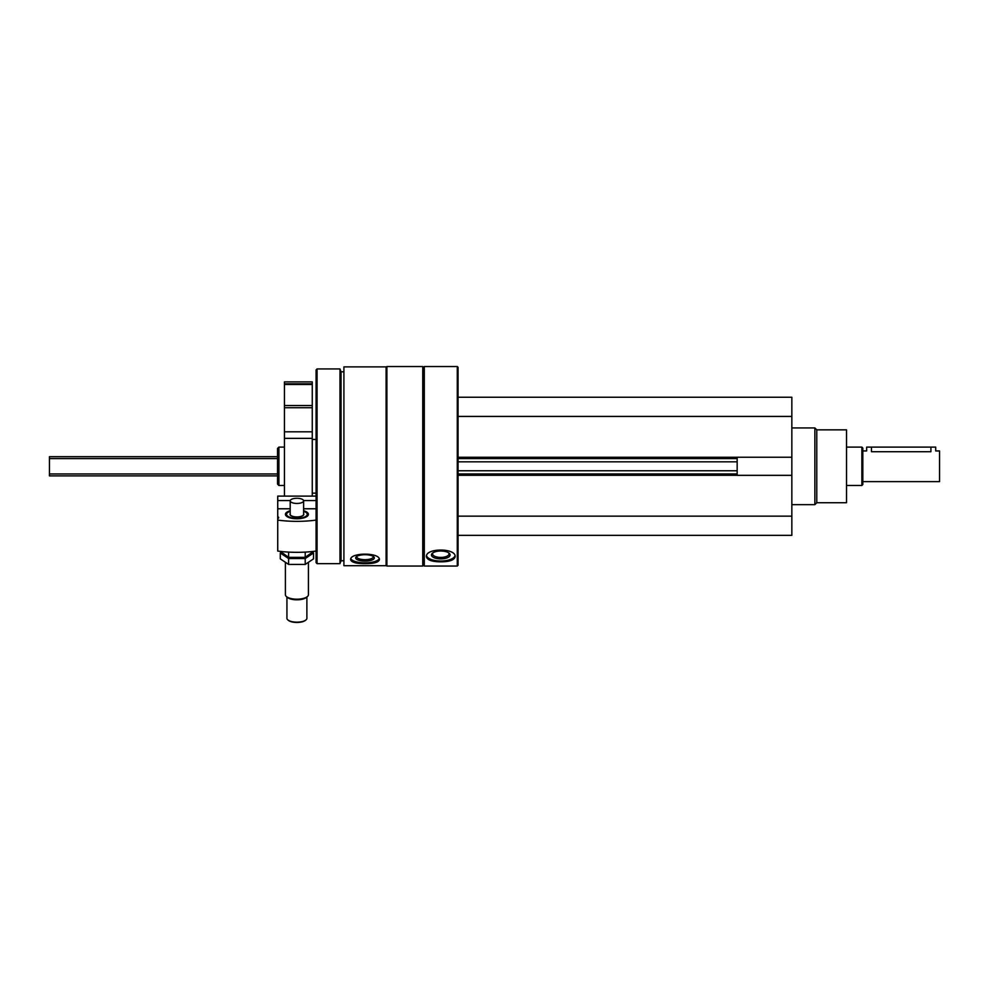 <?xml version="1.0" encoding="UTF-8"?>
<svg xmlns="http://www.w3.org/2000/svg" width="989" height="989" viewBox="0 0 989 989"><rect width="100%" height="100%" fill="white"/><g stroke="black" fill="none" stroke-linecap="round" stroke-linejoin="round"><path stroke-width="1.48" d="M458.055 535.346L791.843 535.346L791.843 397.232L458.055 397.232M791.843 475.338L737.164 475.338L737.164 457.239L791.843 457.239M457.289 566.042L458.055 565.275L458.055 367.302L457.289 366.536L424.293 366.536L424.293 566.042L457.289 566.042L457.289 366.536M343.912 565.708L343.912 366.87L386.118 366.87L386.118 565.708L343.912 565.708M370.467 563.421L365.015 563.643C373.755 563.681 378.552 562.37 379.405 559.712L375.288 562.679M379.405 559.712C380.308 552.307 349.747 552.282 350.625 559.712C351.478 562.37 356.275 563.681 365.015 563.643M446.262 561.505L440.785 561.826C449.525 561.789 454.322 560.071 455.175 556.696L451.021 560.503M455.175 556.696C456.077 547.844 425.517 547.807 426.395 556.696C427.26 560.071 432.057 561.789 440.785 561.826M424.293 566.042L423.527 565.275L423.527 367.302L424.293 366.536M422.76 566.042L422.76 366.536L386.884 366.536L386.884 566.042L422.76 566.042L423.527 565.275M343.912 560.763L341.032 560.763L341.032 371.815L339.981 368.934L317.061 368.934L317.061 563.643L339.981 563.643L339.981 368.934M317.061 563.643L316.097 562.679L316.097 369.898L317.061 368.934M277.538 484.116L277.538 448.462L278.898 447.102L278.898 485.475L277.538 484.116M455.027 555.818A14.39 6.082 0 0 1 440.785 561.035A14.39 6.082 0 0 1 426.543 555.818M440.785 558.896A9.334 3.944 0 0 1 432.527 553.123A9.334 3.944 0 0 1 440.785 551.009A9.334 3.944 0 0 1 449.043 553.123A9.334 3.944 0 0 1 440.785 558.896M448.474 552.727A8.221 3.474 0 0 1 449.006 553.951A8.221 3.474 0 0 1 440.785 557.413A8.221 3.474 0 0 1 432.576 553.951A8.221 3.474 0 0 1 433.095 552.727M379.17 558.797A14.39 4.92 0 0 1 365.015 562.828A14.39 4.92 0 0 1 350.86 558.797M365.015 561.097A9.334 3.19 0 0 1 356.324 556.745A9.334 3.19 0 0 1 365.015 554.718A9.334 3.19 0 0 1 373.706 556.745A9.334 3.19 0 0 1 365.015 561.097M373.063 556.288A8.221 2.806 0 0 1 373.224 556.856A8.221 2.806 0 0 1 365.015 559.675A8.221 2.806 0 0 1 356.794 556.856A8.221 2.806 0 0 1 356.967 556.288M458.055 458.612L737.164 458.612M458.055 416.418L791.843 416.418M458.055 516.159L791.843 516.159M458.055 473.966L737.164 473.966M816.778 429.844L816.778 502.733L846.51 502.733L846.51 429.844L816.778 429.844L814.862 427.928L791.843 427.928M816.778 502.733L814.862 504.65L814.862 427.928M290.197 510.732A11.497 4.438 0 0 0 286.476 516.184A11.497 4.438 0 0 0 296.91 518.768A11.497 4.438 0 0 0 307.356 516.184A11.497 4.438 0 0 0 303.623 510.732M277.736 520.09A57.547 22.203 0 0 0 316.097 520.09L316.097 551.058A57.547 22.203 180 0 1 277.736 551.058L277.736 518.545A3.449 1.335 0 0 0 278.688 517.618A3.449 1.335 0 0 0 277.736 516.703L277.736 496.107L316.097 496.107M316.097 508.779L303.623 508.779M290.197 508.779L277.736 508.779M277.736 516.703L277.736 518.545M316.097 500.558L303.586 500.558M290.247 500.558L277.736 500.558M305.688 620.14A9.396 3.622 180 0 1 305.453 620.35A9.396 3.622 180 0 1 296.91 622.464A9.396 3.622 180 0 1 288.38 620.35A9.396 3.622 180 0 1 288.133 620.14M303.623 514.428A6.713 2.596 180 0 1 303.623 514.515A6.713 2.596 180 0 1 303.091 515.516M290.729 515.516A6.713 2.596 180 0 1 290.197 514.515A6.713 2.596 180 0 1 290.197 514.428M303.623 513.711A6.911 2.67 180 0 1 303.19 515.454A6.911 2.67 180 0 1 296.91 517A6.911 2.67 180 0 1 290.642 515.454A6.911 2.67 180 0 1 290.197 513.711M303.623 511.301A10.335 3.993 180 0 1 306.293 512.661A10.335 3.993 180 0 1 296.91 518.323A10.335 3.993 180 0 1 287.527 512.661A10.335 3.993 180 0 1 290.197 511.301M308.42 562.79L308.42 594.748A11.509 4.438 180 0 1 307.369 596.602A11.509 4.438 180 0 1 296.91 599.186A11.509 4.438 180 0 1 286.464 596.602A11.509 4.438 180 0 1 285.401 594.748L285.401 562.79M307.369 596.602L306.293 597.504A10.335 3.993 180 0 1 296.91 599.816A10.335 3.993 180 0 1 287.527 597.504L286.464 596.602M306.887 618.31L306.887 597.01L306.887 618.31A9.977 3.845 180 0 1 305.972 619.918A9.977 3.845 180 0 1 296.91 622.155A9.977 3.845 180 0 1 287.848 619.918A9.977 3.845 180 0 1 286.934 618.31L286.934 597.01M303.623 500.854A6.713 2.596 180 0 1 296.91 503.45A6.713 2.596 180 0 1 290.197 500.854A6.713 2.596 180 0 1 296.91 498.271A6.713 2.596 180 0 1 303.623 500.854L303.623 514.329A6.713 2.596 180 0 1 296.91 516.926A6.713 2.596 180 0 1 290.197 514.329L290.197 500.854M313.525 551.392L305.218 557.339L288.603 557.339L280.295 551.392M288.603 557.339L288.603 552.097M305.218 557.339L305.218 552.097M280.295 552.987L288.603 558.538L305.218 558.538L313.525 552.987L313.525 558.859L305.218 564.422L288.603 564.422L280.295 558.859L280.295 552.987M288.603 564.422L288.603 558.538M305.218 564.422L305.218 558.538M862.816 481.631L939.55 481.631L939.55 450.947L935.718 450.947L935.718 447.102L866.648 447.102L866.648 450.947L862.816 450.947M930.921 447.102L930.921 451.713C937.102 450.873 937.102 450.873 930.921 451.713L871.445 451.713C865.264 450.873 865.264 450.873 871.445 451.713C865.264 450.873 865.264 450.873 871.445 451.713L871.445 447.102M277.538 475.882L49.45 475.882L49.45 456.695L277.538 456.695M861.864 447.102L861.864 485.475L862.816 484.511L862.816 448.066L861.864 447.102L846.51 447.102M284.449 381.878L312.264 381.878L312.264 383.806L284.449 383.806L284.449 381.878M284.449 383.806L284.449 405.539L312.264 405.539L312.264 383.806M284.449 405.539L284.449 407.715L312.264 407.715L312.264 405.539M284.449 407.715L284.449 431.81L312.264 431.81L312.264 407.715M284.449 431.81L284.449 438.362L312.264 438.362L312.264 431.81M312.264 496.107L312.264 438.362M284.449 496.107L284.449 438.362M458.055 457.277L737.164 457.277M458.055 475.301L737.164 475.301M458.055 470.764L737.164 470.764M458.055 461.814L737.164 461.814M49.45 473.966L277.538 473.966M49.45 458.612L277.538 458.612M284.449 384.474L312.264 384.474M423.527 367.302L422.76 366.536M386.118 565.275L386.884 566.042M386.118 367.302L386.884 366.536M343.912 371.815L341.032 371.815M341.032 560.763L339.981 563.643M284.449 447.102L278.898 447.102M284.449 485.475L278.898 485.475M814.862 504.65L791.843 504.65M861.864 485.475L846.51 485.475M312.264 493.14L316.097 493.14M312.264 439.437L316.097 439.437"/></g></svg>

